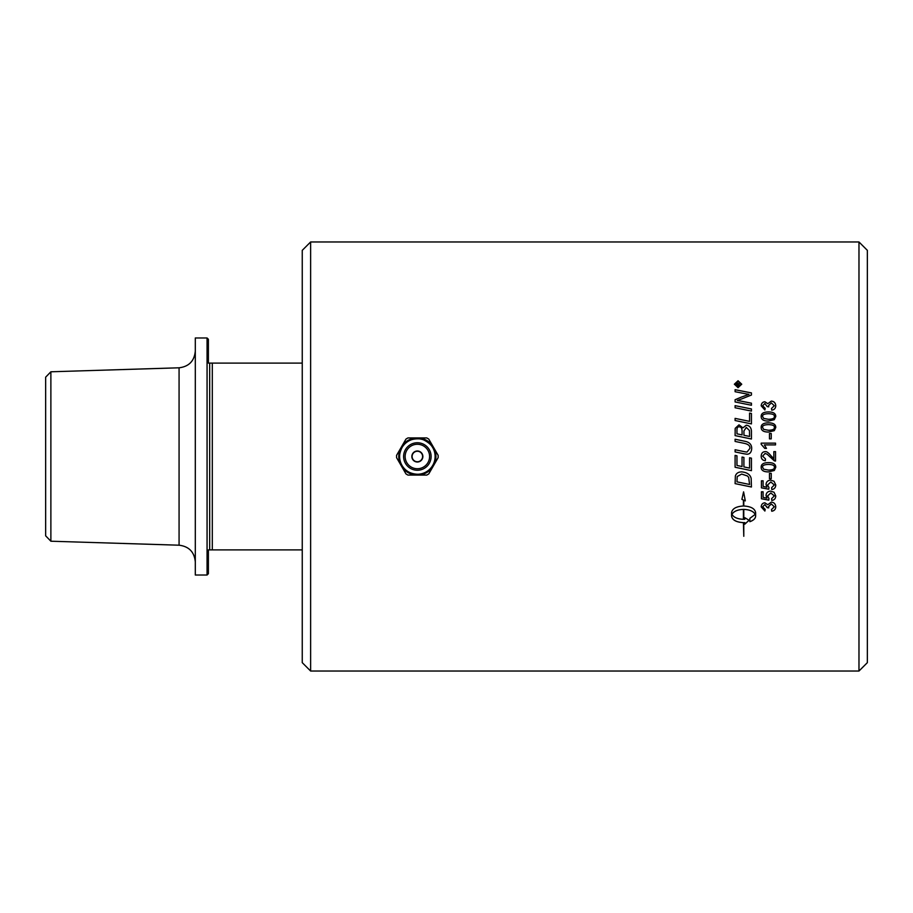 <?xml version="1.0" encoding="UTF-8"?>
<svg xmlns="http://www.w3.org/2000/svg" width="913" height="913" viewBox="0 0 913 913"><rect width="100%" height="100%" fill="white"/><g stroke="black" fill="none" stroke-linecap="round" stroke-linejoin="round"><path stroke-width="1.37" d="M769.465 433.515L771.234 433.515L771.234 438.868L769.465 438.868L769.465 433.504L771.234 433.504M771.086 455.861L773.836 458.623L773.836 451.627L775.525 451.627L775.525 461.065L774.304 460.848L767.171 454.229L765.105 453.453L762.629 456.135L765.493 458.931L765.311 460.734C762.595 460.414 761.214 458.874 761.18 456.101L761.18 456.101C761.385 453.247 762.697 451.764 765.151 451.65C766.509 451.284 768.484 452.688 771.086 455.861L771.086 455.861C768.484 452.688 766.509 451.284 765.151 451.65L765.151 451.65C762.697 451.752 761.385 453.236 761.18 456.101L761.18 456.101C761.214 458.874 762.595 460.426 765.311 460.734L765.493 458.931M775.525 461.065L769.476 456.5M773.836 451.627L775.525 451.627M763.656 469.202L768.472 470.104C772.775 469.967 774.726 469.008 774.327 467.262C774.715 465.516 772.775 464.569 768.472 464.42C764.181 464.557 762.229 465.516 762.629 467.273L763.656 469.202M762.629 467.285C762.229 465.516 764.181 464.569 768.472 464.42L768.472 464.42C772.775 464.569 774.715 465.516 774.327 467.251L774.327 467.262M775.765 467.251L774.292 470.492L768.472 471.895C763.61 471.895 761.18 470.355 761.18 467.251M774.292 470.503L768.472 471.907C763.61 471.907 761.18 470.355 761.18 467.262C761.077 464.215 763.508 462.663 768.472 462.617C773.322 462.617 775.753 464.158 775.765 467.262L774.292 470.503M766.931 487.2L766.041 484.552C766.224 481.836 767.765 480.375 770.663 480.135L774.03 481.265L775.765 484.974C775.639 487.645 774.304 489.163 771.77 489.505A215.867 2.671 -94.7 0 1 771.622 487.702L774.327 484.986L770.823 481.973L767.582 484.997L768.974 487.588L768.757 489.197A6260.35 918.524 -169.2 0 1 761.419 487.827L761.419 480.809L763.097 480.809L763.097 486.458L766.931 487.222L766.041 484.529M771.77 489.505L771.77 489.528A216.004 2.671 -94.7 0 1 771.622 487.702M775.765 484.974C775.639 487.668 774.304 489.185 771.77 489.528M768.974 487.588L768.757 489.208A6256.789 917.976 -169.2 0 1 761.419 487.85M774.327 484.974L770.823 481.984L767.582 485.008M775.765 506.783C775.605 509.363 774.27 510.824 771.736 511.189A218.047 7.087 -97.2 0 1 771.508 509.522L774.315 506.806L771.325 503.942L768.552 506.635L768.746 507.868L767.217 507.651M768.746 507.868L767.217 507.685L764.854 504.547L762.617 506.818L765.197 509.351A221.368 9.826 99.9 0 1 764.889 511.018L761.18 506.852M774.315 506.806L771.325 503.919L768.552 506.669M771.736 511.189L771.736 511.223A218.184 7.087 -97.2 0 1 771.508 509.522M764.889 511.018L761.18 506.886C761.419 504.341 762.652 502.983 764.889 502.812L767.776 504.729L771.291 502.127C774.03 502.344 775.514 503.908 775.765 506.818C775.605 509.397 774.27 510.858 771.736 511.223M765.197 509.351A221.494 9.826 99.9 0 1 764.889 511.052M762.617 506.818L764.854 504.569L767.24 507.411M735.102 405.669A5136.161 1153.073 12.1 0 1 751.433 408.99L751.433 411.09A5133.285 1102.71 -167.9 0 0 735.102 407.757L735.102 405.646A5133.285 1152.4 12.1 0 1 751.433 408.956M736.962 433.835L736.962 433.823A5028.416 507.754 12 0 1 742.086 434.908L742.086 431.438C742.064 428.265 741.071 426.736 739.108 426.862C737.681 426.633 736.962 427.752 736.962 430.206L736.962 433.823A5025.609 507.457 12 0 1 742.086 434.896M743.935 435.296L743.935 435.284A5199.718 489.745 11.8 0 1 749.573 436.46L749.47 430.559L746.275 427.41L743.935 430.97L743.935 435.284A5196.807 489.459 11.8 0 1 749.573 436.448M735.102 430.422L735.216 428.323L738.994 424.842L742.92 427.832L746.263 425.207C749.413 425.549 751.137 427.455 751.433 430.959L751.433 439.005A5133.285 449.687 -168.2 0 0 735.102 435.604L735.216 428.345L738.994 424.853L742.92 427.855L746.263 425.23C749.413 425.561 751.137 427.478 751.433 430.97M735.102 455.404L736.962 455.792L736.962 465.459A5066.705 219.519 11.9 0 0 742.052 466.532L742.052 457.048L743.901 457.424L743.901 466.92A5157.286 259.064 11.8 0 0 749.573 468.095L749.573 457.778L751.433 458.166L751.433 470.651A5136.161 291.898 -168.2 0 1 735.102 467.251L735.102 455.404L736.962 455.792M751.433 470.651A5133.285 291.726 -168.2 0 1 735.102 467.251M736.962 481.859A5122.386 623.145 11.9 0 0 749.573 484.472L748.671 477.351L747.336 475.935L741.676 474.075L737.225 476.518L736.962 481.836L737.225 476.529L741.676 474.075L747.336 475.935M749.573 484.472L748.671 477.362M748.671 477.351L747.336 475.924M751.433 486.994A5136.161 675.46 -168.1 0 1 735.102 483.616L735.364 476.05C736.198 473.311 738.332 471.918 741.778 471.873C747.211 472.466 750.338 474.68 751.171 478.503L751.433 487.006A5133.285 675.072 -168.1 0 1 735.102 483.628M736.665 385.126L737.852 385.16L737.259 383.483L736.665 385.126L737.852 385.126M740.089 385.72L736.129 385.72L736.129 384.441L737.202 382.844L738.32 383.916L740.089 382.593L738.4 384.772L740.089 385.72M738.4 385.126L740.089 385.16M736.129 384.487L737.202 382.889L738.32 383.962L740.089 382.638L740.089 383.334M741.116 384.202L738.058 387.101L734.988 384.202L738.058 387.101L741.116 384.202L738.058 381.326L734.988 384.202M734.372 384.247L738.058 380.801L741.733 384.247M738.058 387.671L734.372 384.202L738.058 380.755L741.733 384.202L738.058 387.671M743.41 509.374L743.41 509.408C737.601 509.614 733.778 511.269 731.964 514.339L731.964 514.373C733.79 517.431 737.601 519.075 743.41 519.303L743.41 509.408C737.601 509.648 733.778 511.303 731.964 514.373M743.41 500.027L741.892 499.377L743.593 491.867L745.305 500.895L743.787 500.221L743.787 505.996C750.988 506.441 754.937 508.667 755.633 512.672L755.633 516.062C755.496 518.493 753.567 520.376 749.87 521.7L749.87 518.333L755.234 514.373C753.419 511.303 749.596 509.648 743.787 509.408L743.787 519.303A20.896 19.983 180 0 0 744.791 519.269L744.791 517.682L749.094 520.25L744.791 524.199L744.791 522.624A20.896 19.881 0 0 1 743.787 522.658L743.787 536.285L743.41 522.658C736.209 522.225 732.26 520.033 731.575 516.062L731.575 512.672C732.26 508.667 736.209 506.441 743.41 505.996L743.41 500.05L741.904 499.354M731.575 516.028C732.26 519.988 736.209 522.19 743.41 522.613M743.787 522.613L743.787 522.658A20.908 19.892 180 0 0 744.791 522.59L744.791 522.624M744.791 524.165L749.094 520.216M743.787 509.374L743.787 509.408C749.596 509.614 753.419 511.269 755.234 514.339M743.787 500.187L745.293 500.86M749.87 521.334L749.87 521.654C753.567 520.33 755.496 518.458 755.633 516.028M735.102 439.244A5121.542 379.831 11.8 0 1 744.688 441.241C749.288 442.052 751.627 444.403 751.707 448.329C751.502 452.197 749.915 454.16 746.96 454.229L744.015 453.772A5168.356 86.21 -168.2 0 0 735.102 451.924L735.102 449.732A5155.277 134.702 11.8 0 1 745.134 451.821L746.982 452.072L749.904 448.443C750.201 445.829 748.261 444.117 744.084 443.307A5119.18 330.084 -168.2 0 0 735.102 441.436L735.102 439.244A5124.407 380.048 11.8 0 1 744.688 441.253C749.288 442.04 751.627 444.403 751.707 448.329M735.102 449.732A5152.39 134.622 11.8 0 1 745.134 451.821L746.982 452.072L749.904 448.431M749.573 413.121L751.433 413.498L751.433 423.894A5133.285 803.212 -168.1 0 0 735.102 420.528L735.102 418.382A5131.402 857.638 12 0 1 749.573 421.384L749.573 413.098L751.433 413.475M735.102 418.382A5128.538 857.147 12 0 1 749.573 421.361M735.102 391.711L735.102 389.691A5205.892 1549.293 12.3 0 1 751.433 392.91L751.433 395.009A1433.444 367.209 156.4 0 0 741.995 398.81L737.293 400.51L741.482 401.229A5199.992 1288.928 12.1 0 1 751.433 403.226L751.433 405.258A5133.285 1239.009 -167.8 0 0 735.102 401.948L735.102 399.723A1327.57 329.079 -24.5 0 1 741.23 397.132L748.957 394.382L744.688 393.617A5183.078 1510.079 -167.7 0 0 735.102 391.711L735.102 389.725A5208.802 1550.194 12.3 0 1 751.433 392.955L751.433 395.044M735.102 399.757A1328.118 329.251 -24.5 0 1 741.23 397.166L748.957 394.336M737.293 400.51L741.482 401.195A5197.081 1288.175 12.1 0 1 751.433 403.192M768.757 500.096L768.757 500.13A6256.789 1230.964 -169.1 0 1 761.419 498.772L761.419 491.787L763.097 491.787L763.097 497.391L766.931 498.156L766.041 495.474C766.224 492.815 767.765 491.354 770.663 491.126L774.03 492.244L775.765 495.93C775.639 498.566 774.304 500.073 771.77 500.404A215.867 3.572 -94.6 0 1 771.622 498.635L774.327 495.942L770.823 492.94L767.582 495.942L768.974 498.521L768.757 500.096A6260.35 1231.694 -169.1 0 1 761.419 498.749M771.77 500.404L771.77 500.438A216.004 3.572 -94.6 0 1 771.622 498.635M775.765 495.93C775.639 498.589 774.304 500.096 771.77 500.438M766.931 498.156L766.041 495.497M768.974 498.521L768.757 500.13M774.327 495.919L770.823 492.963L767.582 495.964M771.234 478.72L769.465 478.72M771.234 473.356L771.234 478.732L769.465 478.732L769.465 473.356L771.234 473.356M761.18 443.159L775.525 443.159L775.525 444.905L764.352 444.905L766.464 448.409L764.763 448.397L761.18 444.277L761.18 443.147L775.525 443.147M764.352 444.905L766.464 448.397M762.629 427.455L763.656 429.372L768.472 430.285C772.775 430.137 774.726 429.19 774.327 427.455L774.327 427.432C774.715 425.709 772.775 424.773 768.472 424.625C764.181 424.762 762.229 425.709 762.629 427.455L763.656 429.384L768.472 430.263C772.775 430.126 774.726 429.178 774.327 427.432M761.18 427.432C761.077 424.419 763.508 422.89 768.472 422.833C773.322 422.856 775.753 424.385 775.765 427.455L774.292 430.651L768.472 432.054C763.61 432.054 761.18 430.514 761.18 427.432C761.077 424.442 763.508 422.902 768.472 422.856C773.322 422.833 775.753 424.362 775.765 427.432M762.629 416.511L763.656 418.428L768.472 419.318C772.775 419.17 774.726 418.245 774.327 416.511L774.327 416.488C774.715 414.776 772.775 413.851 768.472 413.703C764.181 413.84 762.229 414.776 762.629 416.511L763.656 418.405L768.472 419.295C772.775 419.147 774.726 418.222 774.327 416.488M761.18 416.488C761.077 413.498 763.508 411.98 768.472 411.934C773.322 411.957 775.753 413.475 775.765 416.511L774.292 419.683L768.472 421.076C763.61 421.076 761.18 419.546 761.18 416.488C761.077 413.521 763.508 412.003 768.472 411.957C773.322 411.934 775.753 413.452 775.765 416.488M771.291 401.127C774.03 401.332 775.514 402.884 775.765 405.783C775.605 408.339 774.27 409.811 771.736 410.177A218.184 6.208 -97.3 0 0 771.508 408.465L774.315 405.749L771.325 402.895L768.552 405.612L768.746 406.81L767.217 406.627L764.854 403.512L762.617 405.783L765.197 408.294A221.494 8.662 100 0 0 764.889 410.005L761.18 405.817C761.419 403.318 762.652 401.971 764.889 401.8L767.776 403.706L771.291 401.092C774.03 401.298 775.514 402.861 775.765 405.76M762.617 405.783L765.197 408.328M768.552 405.612L768.746 406.833M771.508 408.499L774.315 405.749M767.776 403.706L771.291 401.092M761.18 405.817C761.419 403.284 762.652 401.937 764.889 401.766L767.776 403.672M858.973 456.5L858.973 671.032L310.625 671.032L310.625 241.968L858.973 241.968L858.973 456.5M412.117 456.5A5.25 5.25 0 0 1 417.367 451.25A5.25 5.25 0 0 1 422.605 456.5A5.25 5.25 0 0 1 417.367 461.75A5.25 5.25 0 0 1 412.117 456.5M417.367 461.75A5.25 5.25 0 0 1 412.117 456.5A5.25 5.25 0 0 1 417.367 451.25M405.988 439.062L407.94 437.92L416.579 437.92A18.591 18.591 0 0 0 401.663 446.537L405.988 439.062M401.652 446.56L402.142 445.704M400.408 448.717L400.898 447.861M396.562 455.37L400.887 447.895A18.591 18.591 0 0 0 400.887 465.105L396.562 457.63L396.562 455.37M401.663 446.537L400.887 447.895M407.94 475.08L405.988 473.938L401.663 466.463A18.591 18.591 0 0 0 416.579 475.08L407.94 475.08M416.613 475.08L415.62 475.08M419.101 475.08L418.12 475.08M426.782 475.08L418.143 475.08A18.591 18.591 0 0 0 433.059 466.463L428.745 473.938L426.782 475.08M416.579 475.08L418.143 475.08M438.16 455.37L438.16 457.63L433.835 465.105A18.591 18.591 0 0 0 433.835 447.895L438.16 455.37M433.059 446.537A18.591 18.591 0 0 0 418.143 437.92L426.782 437.92L428.745 439.062L434.314 448.717M432.579 445.704L433.07 446.56M415.62 437.92L416.613 437.92M418.12 437.92L419.101 437.92M434.314 464.283L433.059 466.463M433.07 466.44L432.579 467.296M402.142 467.296L401.652 466.44M400.898 465.139L400.408 464.283M400.887 465.105L401.663 466.463M418.143 437.92L416.579 437.92M302.249 363.1L208.381 363.1L208.381 339.294L207.068 337.981L207.068 575.019L208.381 573.706L208.381 549.9L302.249 549.9M209.682 363.1L209.682 549.9M50.877 371.785L45.65 377.172L45.65 535.828L50.877 541.215L50.877 371.785L179.074 367.802L179.074 545.198C188.968 546.431 194.378 552 195.302 561.929M207.068 337.981L195.302 337.981L195.302 575.019L207.068 575.019M212.307 363.1L212.307 549.9M310.625 241.968L302.249 250.345L302.249 662.655L310.625 671.032M858.973 241.968L867.35 250.345L867.35 662.655L858.973 671.032M417.367 462.012A5.512 5.512 0 0 0 422.867 456.5A5.512 5.512 0 0 0 417.367 450.988A5.512 5.512 0 0 0 411.854 456.5A5.512 5.512 0 0 0 417.367 462.012M417.367 468.734A12.234 12.234 0 0 1 405.132 456.5A12.234 12.234 0 0 1 417.367 444.266A12.234 12.234 0 0 1 429.589 456.5A12.234 12.234 0 0 1 417.367 468.734M417.367 470.241A13.741 13.741 0 0 0 431.107 456.5A13.741 13.741 0 0 0 417.367 442.759A13.741 13.741 0 0 0 403.614 456.5A13.741 13.741 0 0 0 417.367 470.241M417.367 474.258A17.758 17.758 0 0 1 399.609 456.5A17.758 17.758 0 0 1 417.367 438.742A17.758 17.758 0 0 1 435.113 456.5A17.758 17.758 0 0 1 417.367 474.258M399.346 456.5C401.206 443.41 408.704 437.601 421.84 439.05C433.823 444.266 437.761 452.631 433.664 464.169C426.497 481.779 397.863 474.452 399.346 456.5M50.877 541.215L179.074 545.198M179.074 367.802C188.968 366.57 194.378 361 195.302 351.071"/></g></svg>
